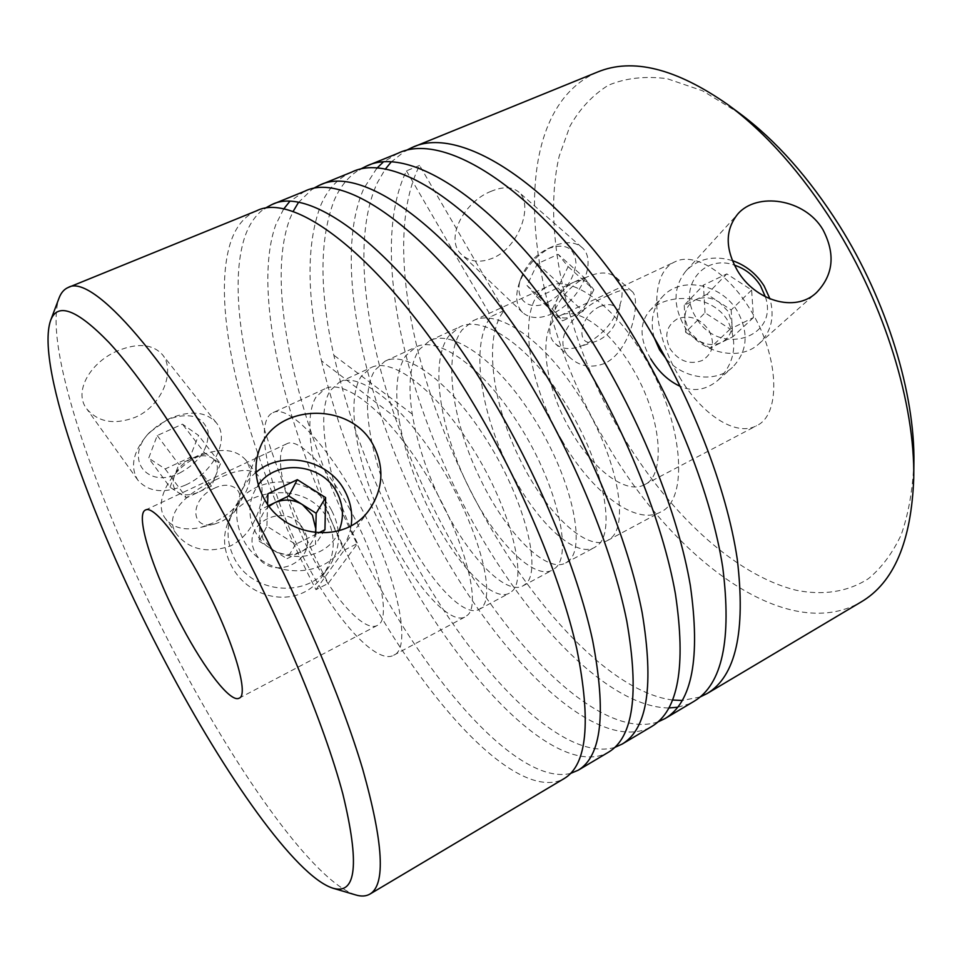 <?xml version="1.0" encoding="UTF-8"?>
<svg xmlns="http://www.w3.org/2000/svg" width="962" height="962" viewBox="0 0 962 962"><rect width="100%" height="100%" fill="white"/><g stroke="black" fill="none" stroke-linecap="round" stroke-linejoin="round"><path stroke-width="0.72" stroke-dasharray="4.81 3.61" d="M272.98 412.674C287.41 404.461 323.929 440.175 355.543 497.486C395.983 568.927 413.444 648.352 393.638 655.266C377.14 664.598 338.78 622.931 308.958 567.905C272.018 501.659 251.575 421.681 272.98 412.674L324.891 388.828L315.993 397.138C300.433 422.198 316.077 491.786 344.155 550.204L357.527 543.482L328.246 583.405C264.201 459.848 221.164 310.245 244.564 237.638C248.917 224.579 255.531 214.899 264.442 208.598M351.851 172.042C337.71 178.138 327.2 189.586 320.298 206.397C306.229 245.202 306.625 296.657 321.488 360.786L399.194 420.298C404.208 449.194 413.864 478.415 428.186 507.948C454.425 562.674 492.376 602.777 509.307 593.205L511.531 591.63C528.535 579.821 510.678 505.675 468.494 442.051C433.85 388.359 391.462 356.722 370.887 367.7L361.291 376.286C344.168 401.839 358.537 471.212 386.628 528.847C412.914 584.271 449.807 625.601 465.199 616.87L467.207 615.403C482.575 604.461 462.866 530.23 420.466 465.62C385.594 411.147 344.18 378.415 324.903 388.828M672.63 700.023C611.231 692.231 532.623 607.467 478.92 506.673C415.211 388.816 381.818 241.089 419.564 165.452L504.16 310.51C482.383 337.518 492.869 406.12 520.947 461.303C547.065 514.454 587.265 551.875 607.479 540.524L610.161 538.72C630.639 525.084 616.774 451.19 575.096 389.73C540.981 337.782 496.548 308.513 473.244 320.683L462.145 329.846C441.69 356.457 453.294 425.3 481.385 481.192C507.563 535.016 546.825 573.568 565.668 562.962L568.157 561.255C587.181 548.388 571.644 474.362 529.749 411.989C495.406 359.307 451.815 329.04 429.653 340.716L419.179 349.627C410.052 363.816 407.732 385.293 412.241 414.081C417.099 442.941 426.683 472.089 440.993 501.515C467.207 556.012 505.483 595.743 522.883 585.918L525.168 584.319C542.664 572.246 525.384 498.124 483.261 434.8C448.689 381.361 406 350.048 385.04 361.195L375.228 369.865C357.636 395.574 371.609 464.874 399.711 522.27C425.974 577.477 463.215 618.41 479.088 609.415L481.168 607.924C497.065 596.705 477.946 522.486 435.606 458.189C400.805 403.968 359.079 371.585 339.394 382.179L330.267 390.572C314.201 415.788 329.437 485.317 357.527 543.482M504.16 310.51L491.137 316.498C469.757 343.398 480.591 412.073 508.67 467.472C534.812 520.839 574.723 558.597 594.516 547.486L597.137 545.707C617.171 532.311 602.789 458.369 561.038 396.633C526.863 344.456 482.683 314.875 459.728 326.9L448.821 335.978C428.799 362.458 440.764 431.373 468.855 487.493C495.045 541.534 534.006 580.447 552.404 570.081L554.833 568.41C573.388 555.783 557.311 481.734 515.343 419.059C480.928 366.137 437.614 335.546 415.825 347.066L405.555 355.904C396.645 370.021 394.528 391.486 399.194 420.298M562.073 440.62C591.173 491.57 635.389 526.07 660.485 512.085C689.634 499.795 683.453 420.959 643.782 356.012C613.095 303.679 570.454 274.591 548.172 286.255C515.848 300.228 525.541 379.497 562.073 440.62M491.329 191.222C463.768 201.647 443.867 239.863 462 254.906C470.226 262.037 480.531 263.095 492.905 258.081C519.54 247.018 533.862 203.848 518.542 191.895C512.061 186.652 502.994 186.424 491.329 191.222M657.996 721.897C599.855 741.522 504.244 643.386 442.352 525.3C378.547 406.06 342.857 257.864 377.26 182.9L385.149 169.372M390.969 162.241L405.098 150.926M597.354 72.114C501.923 113.925 523.641 306.072 605.819 442.039C672.21 557.84 785.99 645.105 860.942 602.068M419.564 165.452L406.445 170.863C369.721 246.296 403.836 394.167 467.568 512.457C523.857 618.614 607.635 707.527 668.891 707.96M118.446 350.505C90.981 361.484 72.932 391.39 86.76 408.898C98.256 422.246 114.37 425.06 135.113 417.352C162.253 405.928 175.854 370.454 162.41 354.653C152.742 344.131 138.083 342.749 118.446 350.505M355.796 894.961C314.526 881.853 239.37 775.528 178.295 659.776C103.499 519.432 41.703 349.218 58.995 298.22M256.505 210.846C244.144 216.234 235.389 227.14 230.219 243.554C208.057 315.885 251.9 465.632 315.969 589.658L328.246 583.405M304.75 191.21L289.562 201.659M283.549 209.199L275.769 224.759C249.711 297.955 290.993 447.246 355.002 569.793C417.965 692.484 510.509 798.075 559.956 780.603L564.237 778.523M570.574 773.436C518.999 786.05 428.679 683.309 367.039 563.66C303.054 441.57 262.554 292.424 289.79 218.975L292.953 211.748M298.376 202.597L312.446 188.877M321.488 360.786C336.459 424.302 360.389 487.469 393.254 550.3C456.06 671.62 550.769 774.338 603.908 754.473L608.537 752.176M614.826 747.39C559.92 763.672 466.859 663.203 405.062 544.288C372.21 481.685 348.46 418.662 333.826 355.206C319.312 291.149 319.372 239.658 334.018 200.745C339.959 186.808 348.388 176.455 359.319 169.673M397.835 153.331L382.972 162.337M376.767 168.35L363.852 188.432C330.519 263.167 366.943 411.52 430.772 531.192C493.422 651.154 590.175 751.106 646.837 728.956L651.791 726.454M677.705 707.238L688.768 704.028L694.023 701.334M552.392 313.624C539.886 319.156 529.966 318.795 522.619 312.53C516.269 306.024 515.055 296.476 518.987 283.898C525.432 267.075 536.688 254.593 552.777 246.428L553.09 246.296C565.115 241.221 574.651 241.546 581.673 247.246C598.58 260.57 579.761 301.924 552.392 313.624M739.97 113.6L702.428 90.741L667.099 78.68C645.081 75.83 625.456 78.054 608.212 85.329C592.568 95.154 579.809 108.778 569.937 126.202L559.175 156.229C541.197 233.55 568.289 342.833 620.743 432.527C667.207 511.219 733.609 574.855 796.235 590.259C822.738 595.598 847.51 592.111 868.397 578.679C881.517 567.917 892.447 553.306 901.166 534.872C908.405 514.297 912.637 490.44 913.9 463.299M732.383 260.618C713.792 255.146 698.388 258.525 686.146 270.743C673.52 286.411 672.727 304.557 683.754 325.192C699.494 352.982 739.477 362.518 759.174 343.614C771.259 331.866 774.855 316.967 769.973 298.917M679.449 376.936C701.142 413.985 735.714 437.193 756.565 425.709C781.276 414.899 779.497 356.205 750.36 309.788C727.825 272.15 694.131 251.84 675.023 261.772C648.196 273.424 651.971 332.395 679.449 376.936M650.721 358.862C639.67 339.55 639.201 323.653 649.302 311.207C665.476 292.761 711.676 293.061 727.861 320.875C738.215 343.386 734.872 363.227 717.832 380.387C706.18 390.055 693.674 392.063 680.326 386.411M571.091 431.289C593.049 469.636 626.034 494.949 644.516 484.704C666.606 475.384 661.676 416.305 632.238 367.977C609.367 328.836 577.284 306.577 560.377 315.512C536.507 325.781 543.41 385.101 571.091 431.289M547.486 302.501C564.333 293.109 573.833 279.966 575.973 263.083C574.627 247.523 565.271 242.725 547.895 248.665L547.643 248.785C534.86 255.255 525.913 265.187 520.803 278.547C513.371 299.002 528.643 311.904 547.486 302.501M765.379 296.813C779.581 338.299 718.073 357.311 695.887 317.219C676.899 288.095 703.186 253.667 734.415 265.127M185.462 485.076C164.442 493.915 148.557 492.255 137.831 480.098C129.81 466.762 133.093 451.527 147.691 434.391L157.768 425.505L170.262 418.254C190.729 410.125 206.084 411.64 216.342 422.811C230.399 439.285 213.384 472.751 185.462 485.076M654.16 337.59C649.951 321.717 652.609 308.225 662.145 297.102C680.531 275.493 721.692 283.658 737.577 311.532C749.109 333.141 747.402 351.755 732.455 367.376C715.656 383.165 683.609 379.112 665.969 358.573M587.361 276.852C559.126 288.828 539.598 331.024 555.495 343.783C561.303 348.917 569.276 349.915 579.413 346.753L585.317 344.372C603.643 334.451 615.584 320.021 621.115 301.082C623.388 290.62 621.68 282.708 615.993 277.345C609.066 271.729 599.518 271.561 587.361 276.852M608.297 295.514C578.667 307.01 548.436 338.925 570.478 358.008C580.23 366.738 591.87 368.434 605.411 363.131C632.238 349.374 641.137 298.244 632.082 291.45C628.15 288.263 620.225 289.61 608.297 295.514M179.786 472.991C199.759 462 209.163 448.027 208.008 431.072C202.573 415.752 189.081 411.904 167.52 419.528L149.615 432.335C123.172 459.139 147.679 489.574 179.786 472.991M256.06 472.342C249.386 477.849 244.336 484.559 240.897 492.472C234.524 508.309 235.389 524.122 243.494 539.91C261.989 577.212 320.671 581.601 342.087 548.208C346.873 541.378 349.891 533.862 351.154 525.649M327.176 518.229C336.508 537.95 335.004 557.094 322.691 575.673C300.084 609.764 249.266 601.142 231.289 565.464C223.581 550.312 222.487 536.05 227.994 522.679C241.234 487.77 307.215 479.653 327.176 518.229M348.905 507.539C378.872 560.593 392.207 620.105 377.26 625.444C365.139 632.335 336.568 601.695 314.045 560.209C286.039 510.064 271.019 450.24 286.88 443.735C297.835 437.469 325.36 464.766 348.905 507.539M677.236 318.915C666.245 325.841 663.936 335.942 670.322 349.218C679.124 361.327 689.754 365.091 702.224 360.497C713.107 353.403 715.319 343.314 708.886 330.219C700.204 318.266 689.658 314.502 677.236 318.915M600.264 306.349C612.89 302.008 618.53 305.94 617.171 318.157C614.369 327.741 608.297 335.065 598.965 340.139L595.983 341.342C574.891 349.29 578.499 315.861 600.264 306.349M339.033 530.747C326.671 564.261 271.897 565.476 255.351 531.806C247.186 515.187 248.16 499.531 258.285 484.848M331.83 510.858C341.582 530.074 340.728 548.58 329.257 566.377C308.574 598.568 252.236 594.492 234.536 558.657C226.791 543.494 225.986 528.27 232.131 512.999C247.691 472.258 312.313 471.608 331.83 510.858M199.182 456.072C170.466 468.566 152.561 502.633 165.524 518.71C173.052 528.03 184.788 530.928 200.745 527.392L213.504 522.787C226.731 516.209 236.929 507.058 244.083 495.358C251.936 481.337 252.441 469.492 245.599 459.8C235.437 448.785 219.961 447.534 199.182 456.072M216.919 479.256C187.422 492.183 161.856 514.67 176.876 534.523C189.827 549.903 207.756 553.679 230.664 545.863C259.151 531.782 268.338 488.083 257.84 475.276C250.625 467.676 236.989 468.999 216.919 479.256M303.643 529.834C288.396 499.122 238.083 523.304 255.7 553.439C271.38 584.692 321.573 559.367 303.643 529.834M214.273 488.311C232.419 479.184 246.801 492.111 236.844 507.635C233.189 513.6 227.994 518.265 221.248 521.62L214.779 523.965C190.163 531.12 189.105 499.314 214.273 488.311M537.397 263.72L563.107 287.157L573.617 282.311C566.75 285.702 561.447 290.993 557.719 298.148C554.425 305.315 554.352 310.942 557.491 315.007C561.026 318.638 566.149 318.975 572.859 316.029L562.554 320.875L552.368 309.055L526.996 285.449L537.397 263.72L558.164 254.341L568.145 266.666L557.719 287.975L537.349 297.366L526.996 285.449M751.635 290.055L731.168 309.956L719.119 302.116L728.162 311.435L731.986 323.34C732.214 332.082 728.715 338.444 721.464 342.436C713.852 345.863 705.976 345.117 697.847 340.199L688.708 330.76L684.932 318.735L685.617 332.275L705.014 312.77L730.146 329.088L753.426 317.568L751.635 290.055L726.827 273.893L703.487 285.077L705.014 312.77M157.227 435.545L178.884 464.466L191.691 458.561C183.369 462.65 177.621 468.434 174.423 475.901C171.825 483.345 173.124 488.9 178.319 492.568C183.934 495.779 190.825 495.562 199.026 491.931L186.508 497.811L170.009 487.253L148.677 458.165L157.227 435.545L182.455 424.158L198.533 435.401L189.839 457.575L165.187 468.939L148.677 458.165M315.428 532.78C313.756 541.221 309.03 547.486 301.274 551.599C291.787 555.916 282.383 555.375 273.088 549.963L263.047 539.309L259.704 525.42L259.175 541.209L266.883 526.19L295.611 544.288L318.35 533.02M700.132 696.981L682.25 700.48M406.445 170.863L491.137 316.498M315.969 589.658L344.155 550.204M537.349 297.366L562.554 320.875M583.104 311.207L572.859 316.029C579.569 312.662 584.776 307.479 588.467 300.493L583.104 311.207L557.719 287.975M593.879 289.718L588.467 300.493C591.81 293.458 591.979 287.842 588.997 283.634L593.879 289.718L568.145 266.666M584.066 277.489L588.997 283.634C585.593 279.834 580.459 279.389 573.617 282.311L584.066 277.489L558.164 254.341M552.368 309.055L563.107 287.157M684.247 305.267L684.932 318.735C684.8 309.944 688.383 303.619 695.682 299.747L684.247 305.267L703.487 285.077M707.046 294.264L695.682 299.747C703.294 296.44 711.11 297.234 719.119 302.116L707.046 294.264L726.827 273.893M753.426 317.568L732.803 336.796L731.168 309.956M730.146 329.088L710.052 348.112L732.803 336.796M685.617 332.275L710.052 348.112M165.187 468.939L186.508 497.811M211.448 486.075L199.026 491.931C207.107 487.89 212.746 482.239 215.945 474.951L211.448 486.075L189.839 457.575M220.466 463.732L215.945 474.951C218.639 467.652 217.496 462.085 212.494 458.249L220.466 463.732L198.533 435.401M204.413 452.681L212.494 458.249C207.022 454.846 200.084 454.942 191.691 458.561L204.413 452.681L182.455 424.158M170.009 487.253L178.884 464.466M267.592 504.1L266.883 526.19M267.917 493.771L260.233 509.716L259.704 525.42C260.113 517.664 263.263 511.267 269.168 506.252M268.699 505.639L260.233 509.716M324.952 529.761L315.464 544.54L315.728 532.804M295.611 544.288L286.989 558.706L315.464 544.54M259.175 541.209L286.989 558.706M412.241 414.081L333.826 355.206M393.638 655.266L465.199 616.87M479.088 609.415L509.307 593.205M522.883 585.918L552.404 570.081M565.668 562.962L594.516 547.486M607.479 540.536L660.485 512.085M339.382 382.167L370.887 367.7M385.04 361.195L415.825 347.054M429.653 340.704L459.728 326.888M473.232 320.683L548.172 286.255M522.619 312.53L462 254.906M759.174 343.614L816.485 292.652M644.516 484.704L756.565 425.709M137.831 480.098L86.76 408.898M717.832 380.387L732.455 367.376M570.478 358.02L555.495 343.783M342.087 548.208L370.13 508.525M377.26 625.444L239.129 698.171M617.171 318.157L621.115 301.082M322.691 575.673L329.257 566.377M176.876 534.523L165.524 518.71M236.844 507.635L244.083 495.358M581.673 247.246L518.542 191.895M686.146 270.743L737.71 214.117M560.377 315.512L675.023 261.772M520.803 278.547L518.987 283.898M547.643 248.785L552.777 246.428M216.342 422.811L162.41 354.653M649.302 311.207L662.145 297.102M632.082 291.45L615.993 277.345M149.615 432.335L147.691 434.391M166.799 419.865L169.348 418.662M240.897 492.472L260.221 447.246M286.88 443.735L145.539 509.992M595.983 341.342L579.413 346.753M227.994 522.679L232.131 512.999M257.84 475.276L245.599 459.8M214.779 523.965L200.745 527.392"/><path stroke-width="1.44" d="M385.149 169.372L390.969 162.241M405.098 150.926L411.976 147.571C461.111 123.413 561.291 188.011 641.401 316.558C690.993 395.346 726.743 487.926 737.265 559.187C745.851 631.589 735.774 676.394 707.022 693.602L700.132 696.981M737.385 270.526C725.059 248.581 725.168 229.786 737.71 214.117C756.697 191.775 804.593 198.557 822.859 229.533C835.617 253.92 833.489 274.952 816.473 292.64C795.009 313.203 754.749 300.481 737.385 270.526M707.022 693.602L860.942 602.068C893.818 582.852 911.411 541.534 913.744 478.126C915.102 404.617 884.836 305.11 833.934 224.218C801.43 172.895 766.137 133.081 728.054 104.786C676.082 68.386 632.515 57.492 597.354 72.114L411.976 147.571M50.565 320.562L58.995 298.22C61.015 292.797 64.093 289.225 68.206 287.482C91.679 273.052 168.651 357.768 248.533 504.978C297.703 595.153 341.065 696.368 362.794 769.504C383.441 843.181 385.81 884.715 369.913 894.095C366.041 896.319 361.339 896.62 355.796 894.961L332.888 888.191C295.671 876.442 224.699 774.879 166.222 663.768C94.577 528.992 34.872 366.486 50.565 320.562C57.347 302.056 76.78 309.307 108.838 342.34C140.789 376.803 184.572 441.594 227.068 519.865C279.22 615.993 324.266 723.893 342.845 793.975C359.74 863.768 356.421 895.177 332.888 888.191M263.624 497.739C254.714 480.591 253.583 463.756 260.233 447.246C276.779 403.667 350.613 401.07 373.304 445.141C384.367 466.979 383.309 488.107 370.13 508.513C346.452 545.406 284.091 538.516 263.624 497.739M369.913 894.095L564.237 778.523C587.073 764.91 591.281 721.825 576.875 649.266C560.858 577.585 520.923 481.794 470.358 398.593C388.504 262.806 296.104 190.272 256.505 210.846L68.206 287.482M264.442 208.598L271.705 204.653C312.277 183.718 405.495 255.459 487.193 390.524C537.662 473.28 577.164 568.77 592.628 640.415C606.445 712.974 601.635 756.24 578.198 770.213L570.574 773.436M578.198 770.225L608.537 752.176C633.261 737.409 639.357 693.758 626.815 621.224C612.553 549.639 573.953 454.834 523.677 373.015C442.34 239.502 347.402 169.48 304.75 191.21L271.705 204.653M289.562 201.659L283.549 209.199M292.953 211.748L298.376 202.597M312.446 188.877L319.588 185.173C363.167 163.095 458.862 232.359 540.031 365.175C590.211 446.572 628.414 541.077 642.147 612.614C654.124 685.136 647.462 728.956 622.161 744.071L614.826 747.39M622.161 744.071L651.791 726.454C678.318 710.593 686.195 666.413 675.42 593.927C662.83 522.474 625.492 428.643 575.516 348.16C494.708 216.835 397.39 149.23 351.851 172.042L319.588 185.173M359.319 169.673L366.33 166.149C412.758 143.001 510.774 209.884 591.414 340.524C641.305 420.61 678.246 514.141 690.343 585.545C700.577 658.02 692.159 702.344 665.091 718.542L657.996 721.897M665.103 718.542L694.023 701.334C722.258 684.439 731.829 639.778 722.739 567.352C711.724 496.043 675.613 403.174 625.925 323.978C545.646 194.781 446.127 129.485 397.835 153.331L366.33 166.149M382.972 162.337L376.767 168.35M668.891 707.96L677.705 707.238M913.744 478.126L913.9 463.299C915.163 393.963 886.916 301.094 839.345 225.517C808.97 177.573 775.841 140.272 739.97 113.6L728.054 104.786M769.973 298.917L764.129 285.991C756.372 273.749 745.79 265.284 732.383 260.618M680.326 386.411C668.47 380.976 658.609 371.789 650.721 358.862M734.415 265.127C745.43 268.831 754.124 275.709 760.485 285.75L765.379 296.813M665.969 358.573L659.559 349.855L654.16 337.59M351.154 525.649C352.85 513.395 350.673 501.707 344.624 490.584C328.463 459.499 282.299 449.675 256.06 472.342M182.01 626.442C204.762 669.552 230.724 703.102 239.129 698.171C249.928 695.153 231.758 635.654 201.611 580.086C177.79 535.389 153.042 505.303 145.539 509.992C134.355 514.321 153.896 574.23 182.01 626.442M258.285 484.848C276.527 458.694 322.054 463.275 336.748 492.159C343.458 504.87 344.228 517.736 339.033 530.747M318.35 533.02L324.952 529.761L325.613 497.582L316.173 513.287L302.465 504.629L312.397 515.127L315.813 528.86L315.428 532.78M682.25 700.48L672.63 700.023M325.613 497.582L297.318 479.677L267.917 493.771L267.592 504.1M297.318 479.677L288.756 495.971L268.699 505.639M269.168 506.252L274.543 502.813C284.018 498.653 293.326 499.254 302.465 504.629L288.756 495.971M315.728 532.804L316.173 513.287"/></g></svg>
